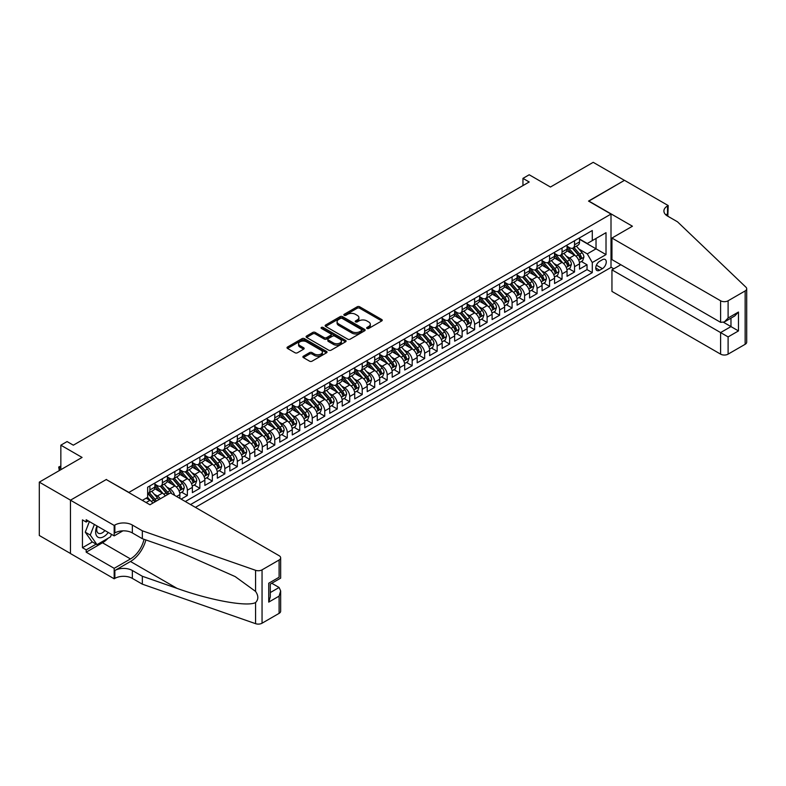 <?xml version="1.0" encoding="UTF-8"?>
<svg xmlns="http://www.w3.org/2000/svg" width="786" height="786" viewBox="0 0 786 786"><rect width="100%" height="100%" fill="white"/><g stroke="black" fill="none" stroke-linecap="round" stroke-linejoin="round"><path stroke-width="1.18" d="M367.003 328.46A1.218 0.698 0 0 0 368.713 328.46L381.741 320.934A1.729 1.002 0 0 0 382.251 320.226A1.729 1.002 0 0 0 381.741 319.519L359.674 306.776A1.729 1.002 0 0 0 357.217 306.776L344.199 314.302A1.218 0.698 0 0 0 343.846 314.793A1.218 0.698 0 0 0 344.199 315.294A1.218 0.698 0 0 0 345.909 315.294L347.599 314.321A5.551 3.203 0 0 1 355.449 314.321L357.286 315.382A5.551 3.203 0 0 1 358.907 317.642A5.551 3.203 0 0 1 357.286 319.912L355.596 320.885A1.218 0.698 0 0 0 355.243 321.376A1.218 0.698 0 0 0 355.596 321.877A1.218 0.698 0 0 0 357.316 321.877L358.996 320.894A5.551 3.203 0 0 1 366.846 320.894L368.683 321.965A5.551 3.203 0 0 1 370.314 324.225A5.551 3.203 0 0 1 368.683 326.495L367.003 327.467A1.218 0.698 0 0 0 366.64 327.959A1.218 0.698 0 0 0 367.003 328.46L367.003 327.467M303.406 356.186A1.729 1.002 0 0 0 302.895 356.893A1.729 1.002 0 0 0 303.406 357.601L309.596 361.177A1.729 1.002 0 0 0 312.042 361.177L326.514 352.816A1.729 1.002 0 0 0 327.025 352.108A1.729 1.002 0 0 0 326.514 351.401L304.447 338.668A1.729 1.002 0 0 0 301.991 338.668L287.529 347.019A1.729 1.002 0 0 0 287.018 347.726A1.729 1.002 0 0 0 287.529 348.434L295.005 352.747A1.729 1.002 0 0 0 297.462 352.747L303.651 349.171A1.729 1.002 0 0 0 304.153 348.463A1.729 1.002 0 0 0 303.651 347.756L299.938 345.614A4.637 2.682 0 0 1 298.582 343.728A4.637 2.682 0 0 1 301.441 341.252A4.637 2.682 0 0 1 306.501 341.831L321.022 350.222A4.637 2.682 0 0 1 322.388 352.108A4.637 2.682 0 0 1 319.519 354.584A4.637 2.682 0 0 1 314.469 354.005L312.042 352.609A1.729 1.002 0 0 0 309.596 352.609L303.406 356.186L303.406 357.601M106.434 479.647L128.914 492.409L611.007 214.067L588.527 201.088L624.438 180.358L593.214 162.329L550.436 187.029L529.204 174.767L522.955 178.373L529.204 181.979L73.334 445.181L67.085 441.575L60.846 445.181L60.846 469.694M106.434 479.431L70.524 500.161L39.3 482.132L82.078 457.432L60.846 445.181M347.717 339.159A1.729 1.002 0 0 0 350.173 339.159L364.635 330.808A1.729 1.002 0 0 0 365.146 330.1A1.729 1.002 0 0 0 364.635 329.393L342.568 316.65A1.729 1.002 0 0 0 340.122 316.65L325.65 325.001A1.729 1.002 0 0 0 325.149 325.709A1.729 1.002 0 0 0 325.65 326.416L347.717 339.159M321.906 328.715A1.218 0.698 0 0 1 323.144 328.892L323.144 327.448L345.575 340.397A1.729 1.002 0 0 1 346.086 341.104A1.729 1.002 0 0 1 345.575 341.812L331.112 350.163A1.729 1.002 0 0 1 328.656 350.163L306.589 337.43L306.589 336.015A1.729 1.002 0 0 0 306.088 336.722A1.729 1.002 0 0 0 306.589 337.43M306.589 336.015L312.779 332.439A1.729 1.002 0 0 1 315.235 332.439L324.186 337.607A1.729 1.002 0 0 0 326.632 337.607L330.739 335.229A1.729 1.002 0 0 0 331.25 334.522A1.729 1.002 0 0 0 330.739 333.814L321.425 328.44A1.218 0.698 0 0 1 321.071 327.939A1.218 0.698 0 0 1 321.818 327.29A1.218 0.698 0 0 1 323.144 327.448M70.465 553.482L39.3 535.492L39.3 482.132M181.124 499.11L187.363 495.504L181.684 492.223M179.228 479.784L182.372 481.592A7.064 4.077 60 0 1 187.363 490.248L192.364 487.359L192.364 492.625L199.85 488.293L194.171 485.021M191.725 472.573L194.859 474.38A7.064 4.077 60 0 1 199.85 483.036L204.851 480.148L204.851 485.414L212.348 481.091L206.659 477.809M204.213 465.361L207.347 467.169A7.064 4.077 60 0 1 212.348 475.825L217.339 472.936L217.339 478.202L224.835 473.879L219.147 470.598M216.7 458.15L219.834 459.957A7.064 4.077 60 0 1 224.835 468.613L229.826 465.725L229.826 470.991L237.323 466.668L231.644 463.386M229.188 450.938L232.322 452.746A7.064 4.077 60 0 1 237.323 461.402L242.314 458.513L242.314 463.779L249.81 459.456L244.132 456.175M241.675 443.726L244.819 445.534A7.064 4.077 60 0 1 249.81 454.19L254.811 451.302L254.811 456.568L262.298 452.245L256.619 448.963M254.173 436.515L257.307 438.323A7.064 4.077 60 0 1 262.298 446.979L267.299 444.1L267.299 449.356L274.795 445.033L269.107 441.752M266.66 429.303L269.795 431.111A7.064 4.077 60 0 1 274.795 439.767L279.787 436.888L279.787 442.145L287.283 437.822L281.594 434.54M279.148 422.092L282.282 423.909A7.064 4.077 60 0 1 287.283 432.555L292.274 429.677L292.274 434.933L299.771 430.61L294.092 427.329M291.635 414.88L294.77 416.698A7.064 4.077 60 0 1 299.771 425.344L304.762 422.465L304.762 427.731L312.258 423.399L306.579 420.117M304.123 407.669L307.267 409.486A7.064 4.077 60 0 1 312.258 418.132L317.259 415.254L317.259 420.52L324.746 416.187L319.067 412.905M316.62 400.467L319.755 402.275A7.064 4.077 60 0 1 324.746 410.931L329.747 408.042L329.747 413.308L337.243 408.975L331.554 405.694M329.108 393.255L332.242 395.063A7.064 4.077 60 0 1 337.243 403.719L342.234 400.831L342.234 406.097L349.731 401.764L344.042 398.482M341.596 386.044L344.73 387.852A7.064 4.077 60 0 1 349.731 396.508L354.722 393.619L354.722 398.885L362.218 394.562L356.539 391.281M354.083 378.832L357.217 380.64A7.064 4.077 60 0 1 362.218 389.296L367.209 386.407L367.209 391.674L374.706 387.351L369.027 384.069M366.581 371.621L369.715 373.429A7.064 4.077 60 0 1 374.706 382.084L379.707 379.196L379.707 384.462L387.193 380.139L381.515 376.858M379.068 364.409L382.202 366.217A7.064 4.077 60 0 1 387.193 374.873L392.194 371.984L392.194 377.251L399.691 372.928L394.002 369.646M391.556 357.198L394.69 359.005A7.064 4.077 60 0 1 399.691 367.661L404.682 364.773L404.682 370.039L412.178 365.716L406.49 362.434M404.043 349.986L407.177 351.794A7.064 4.077 60 0 1 412.178 360.45L417.17 357.561L417.17 362.827L424.666 358.504L418.987 355.223M416.531 342.775L419.665 344.582A7.064 4.077 60 0 1 424.666 353.238L429.657 350.36L429.657 355.616L437.154 351.293L431.475 348.011M429.028 335.563L432.162 337.371A7.064 4.077 60 0 1 437.154 346.027L442.154 343.148L442.154 348.404L449.641 344.081L443.962 340.8M441.516 328.351L444.65 330.169A7.064 4.077 60 0 1 449.641 338.815L454.642 335.936L454.642 341.193L462.139 336.87L456.45 333.588M454.003 321.14L457.138 322.958A7.064 4.077 60 0 1 462.139 331.604L467.13 328.725L467.13 333.991L474.626 329.658L468.937 326.377M466.491 313.928L469.625 315.746A7.064 4.077 60 0 1 474.626 324.392L479.617 321.513L479.617 326.78L487.114 322.447L481.435 319.165M478.979 306.727L482.113 308.534A7.064 4.077 60 0 1 487.114 317.19L492.105 314.302L492.105 319.568L499.601 315.235L493.922 311.954M491.476 299.515L494.61 301.323A7.064 4.077 60 0 1 499.601 309.979L504.602 307.09L504.602 312.356L512.089 308.024L506.41 304.752M503.964 292.304L507.098 294.111A7.064 4.077 60 0 1 512.089 302.767L517.09 299.879L517.09 305.145L524.586 300.822L518.898 297.54M516.451 285.092L519.585 286.9A7.064 4.077 60 0 1 524.586 295.556L529.577 292.667L529.577 297.933L537.074 293.61L531.385 290.329M528.939 277.88L532.073 279.688A7.064 4.077 60 0 1 537.074 288.344L542.065 285.456L542.065 290.722L549.561 286.399L543.883 283.117M541.426 270.669L544.57 272.477A7.064 4.077 60 0 1 549.561 281.133L554.552 278.244L554.552 283.51L562.049 279.187L556.37 275.906M553.924 263.457L557.058 265.265A7.064 4.077 60 0 1 562.049 273.921L567.05 271.032L567.05 276.299L574.537 271.976L574.537 266.709A7.064 4.077 -120 0 0 569.545 258.054L566.411 256.246M568.858 268.694L574.537 271.976M152.818 503.119A7.064 4.077 -120 0 0 149.9 500.338L146.147 498.177M165.306 495.907A7.064 4.077 -120 0 0 162.388 493.127L154.665 488.666M160.315 498.796A7.064 4.077 60 0 0 157.387 496.015L154.252 494.207M179.866 498.393L179.866 494.571A7.064 4.077 -120 0 0 174.875 485.915L167.153 481.454M174.58 495.337A7.064 4.077 60 0 0 169.874 488.804L166.74 486.996M192.364 487.359A7.064 4.077 -120 0 0 187.363 478.703L179.64 474.243M204.851 480.148A7.064 4.077 -120 0 0 199.85 471.492L192.128 467.041M217.339 472.936A7.064 4.077 -120 0 0 212.348 464.29L204.615 459.83M229.826 465.725A7.064 4.077 -120 0 0 224.835 457.079L217.113 452.618M242.314 458.513A7.064 4.077 -120 0 0 237.323 449.867L229.6 445.407M254.811 451.302A7.064 4.077 -120 0 0 249.81 442.656L242.088 438.195M267.299 444.1A7.064 4.077 -120 0 0 262.298 435.444L254.576 430.983M279.787 436.888A7.064 4.077 -120 0 0 274.795 428.232L267.063 423.772M292.274 429.677A7.064 4.077 -120 0 0 287.283 421.021L279.561 416.56M304.762 422.465A7.064 4.077 -120 0 0 299.771 413.809L292.048 409.349M317.259 415.254A7.064 4.077 -120 0 0 312.258 406.598L304.536 402.137M329.747 408.042A7.064 4.077 -120 0 0 324.746 399.386L317.023 394.926M342.234 400.831A7.064 4.077 -120 0 0 337.243 392.175L329.511 387.714M354.722 393.619A7.064 4.077 -120 0 0 349.731 384.963L342.008 380.503M367.209 386.407A7.064 4.077 -120 0 0 362.218 377.752L354.496 373.301M379.707 379.196A7.064 4.077 -120 0 0 374.706 370.55L366.983 366.089M392.194 371.984A7.064 4.077 -120 0 0 387.193 363.338L379.471 358.878M404.682 364.773A7.064 4.077 -120 0 0 399.691 356.127L391.959 351.666M417.17 357.561A7.064 4.077 -120 0 0 412.178 348.915L404.456 344.455M429.657 350.36A7.064 4.077 -120 0 0 424.666 341.704L416.944 337.243M442.154 343.148A7.064 4.077 -120 0 0 437.154 334.492L429.431 330.032M454.642 335.936A7.064 4.077 -120 0 0 449.641 327.281L441.919 322.82M467.13 328.725A7.064 4.077 -120 0 0 462.139 320.069L454.406 315.608M479.617 321.513A7.064 4.077 -120 0 0 474.626 312.857L466.904 308.397M492.105 314.302A7.064 4.077 -120 0 0 487.114 305.646L479.391 301.185M504.602 307.09A7.064 4.077 -120 0 0 499.601 298.434L491.879 293.974M517.09 299.879A7.064 4.077 -120 0 0 512.089 291.223L504.366 286.772M529.577 292.667A7.064 4.077 -120 0 0 524.586 284.011L516.854 279.561M542.065 285.456A7.064 4.077 -120 0 0 537.074 276.81L529.351 272.349M554.552 278.244A7.064 4.077 -120 0 0 549.561 269.598L541.839 265.137M567.05 271.032A7.064 4.077 -120 0 0 562.049 262.386L554.327 257.926M602.39 259.714L599.649 261.306A5.473 3.164 120 0 0 596.063 266.13A5.473 3.164 120 0 0 596.908 270.512A5.473 3.164 120 0 0 599.649 270.246L602.39 268.655A5.473 3.164 120 0 0 605.967 263.831A5.473 3.164 120 0 0 605.132 259.449A5.473 3.164 120 0 0 602.39 259.714M195.419 507.373L611.007 267.427L611.007 214.067M190.546 504.553L592.28 272.624L592.28 262.524L587.28 253.878L578.899 249.034M142.335 500.377L147.65 497.312L147.65 487.212L592.28 230.514L592.28 240.604L606.016 232.676L606.016 254.595L592.28 262.524M154.891 484.186L157.387 485.63A7.064 4.077 60 0 0 160.924 485.984L165.915 483.095A7.064 4.077 -120 0 0 167.379 479.863L167.379 475.825M167.379 476.974L169.874 478.419A7.064 4.077 60 0 0 173.411 478.772L178.402 475.884A7.064 4.077 -120 0 0 179.866 472.651L179.866 468.613M179.866 469.763L182.372 471.207A7.064 4.077 60 0 0 185.899 471.561L190.9 468.672A7.064 4.077 -120 0 0 192.364 465.44L192.364 461.402M192.364 462.551L194.859 463.995A7.064 4.077 60 0 0 198.386 464.349L203.387 461.461A7.064 4.077 -120 0 0 204.851 458.228L204.851 454.19M204.851 455.34L207.347 456.784A7.064 4.077 60 0 0 210.884 457.138L215.875 454.249A7.064 4.077 -120 0 0 217.339 451.017L217.339 446.979M217.339 448.138L219.834 449.572A7.064 4.077 60 0 0 223.371 449.926L228.362 447.038A7.064 4.077 -120 0 0 229.826 443.805L229.826 439.767M229.826 440.926L232.322 442.361A7.064 4.077 60 0 0 235.859 442.715L240.85 439.826A7.064 4.077 -120 0 0 242.314 436.594L242.314 432.555M242.314 433.715L244.819 435.149A7.064 4.077 60 0 0 248.347 435.503L253.347 432.624A7.064 4.077 -120 0 0 254.811 429.382L254.811 425.344M254.811 426.503L257.307 427.948A7.064 4.077 60 0 0 260.834 428.291L265.835 425.413A7.064 4.077 -120 0 0 267.299 422.17L267.299 418.132M267.299 419.292L269.795 420.736A7.064 4.077 60 0 0 273.332 421.08L278.323 418.201A7.064 4.077 -120 0 0 279.787 414.959L279.787 410.921M279.787 412.08L282.282 413.524A7.064 4.077 60 0 0 285.819 413.868L290.81 410.99A7.064 4.077 -120 0 0 292.274 407.757L292.274 403.719M292.274 404.869L294.77 406.313A7.064 4.077 60 0 0 298.307 406.657L303.298 403.778A7.064 4.077 -120 0 0 304.762 400.546L304.762 396.508M304.762 397.657L307.267 399.101A7.064 4.077 60 0 0 310.794 399.445L315.795 396.566A7.064 4.077 -120 0 0 317.259 393.334L317.259 389.296M317.259 390.445L319.755 391.89A7.064 4.077 60 0 0 323.282 392.243L328.283 389.355A7.064 4.077 -120 0 0 329.747 386.123L329.747 382.084M329.747 383.234L332.242 384.678A7.064 4.077 60 0 0 335.779 385.032L340.77 382.143A7.064 4.077 -120 0 0 342.234 378.911L342.234 374.873M342.234 376.022L344.73 377.467A7.064 4.077 60 0 0 348.267 377.82L353.258 374.932A7.064 4.077 -120 0 0 354.722 371.699L354.722 367.661M354.722 368.811L357.217 370.255A7.064 4.077 60 0 0 360.754 370.609L365.745 367.72A7.064 4.077 -120 0 0 367.209 364.488L367.209 360.45M367.209 361.599L369.715 363.044A7.064 4.077 60 0 0 373.242 363.397L378.243 360.509A7.064 4.077 -120 0 0 379.707 357.276L379.707 353.238M379.707 354.398L382.202 355.832A7.064 4.077 60 0 0 385.73 356.186L390.73 353.297A7.064 4.077 -120 0 0 392.194 350.065L392.194 346.027M392.194 347.186L394.69 348.62A7.064 4.077 60 0 0 398.227 348.974L403.218 346.086A7.064 4.077 -120 0 0 404.682 342.853L404.682 338.815M404.682 339.974L407.177 341.409A7.064 4.077 60 0 0 410.714 341.763L415.706 338.884A7.064 4.077 -120 0 0 417.17 335.642L417.17 331.604M417.17 332.763L419.665 334.207A7.064 4.077 60 0 0 423.202 334.551L428.203 331.672A7.064 4.077 -120 0 0 429.657 328.43L429.657 324.392M429.657 325.551L432.162 326.996A7.064 4.077 60 0 0 435.69 327.34L440.691 324.461A7.064 4.077 -120 0 0 442.154 321.219L442.154 317.18M442.154 318.34L444.65 319.784A7.064 4.077 60 0 0 448.177 320.128L453.178 317.249A7.064 4.077 -120 0 0 454.642 314.017L454.642 309.979M454.642 311.128L457.138 312.573A7.064 4.077 60 0 0 460.675 312.916L465.666 310.038A7.064 4.077 -120 0 0 467.13 306.805L467.13 302.767M467.13 303.917L469.625 305.361A7.064 4.077 60 0 0 473.162 305.705L478.153 302.826A7.064 4.077 -120 0 0 479.617 299.594L479.617 295.556M479.617 296.705L482.113 298.149A7.064 4.077 60 0 0 485.65 298.503L490.651 295.615A7.064 4.077 -120 0 0 492.105 292.382L492.105 288.344M492.105 289.494L494.61 290.938A7.064 4.077 60 0 0 498.137 291.292L503.138 288.403A7.064 4.077 -120 0 0 504.602 285.171L504.602 281.133M504.602 282.282L507.098 283.726A7.064 4.077 60 0 0 510.625 284.08L515.626 281.192A7.064 4.077 -120 0 0 517.09 277.959L517.09 273.921M517.09 275.071L519.585 276.515A7.064 4.077 60 0 0 523.122 276.869L528.113 273.98A7.064 4.077 -120 0 0 529.577 270.748L529.577 266.709M529.577 267.859L532.073 269.303A7.064 4.077 60 0 0 535.61 269.657L540.601 266.768A7.064 4.077 -120 0 0 542.065 263.536L542.065 259.498M542.065 260.657L544.57 262.092A7.064 4.077 60 0 0 548.097 262.445L553.098 259.557A7.064 4.077 -120 0 0 554.552 256.324L554.552 252.286M554.552 253.446L557.058 254.88A7.064 4.077 60 0 0 560.585 255.234L565.586 252.345A7.064 4.077 -120 0 0 567.05 249.113L567.05 245.075M185.299 501.527L587.034 269.598L587.034 264.764L579.537 269.087L579.537 263.821A7.064 4.077 -120 0 0 574.537 255.175L566.814 250.714M567.05 246.234L569.545 247.669A7.064 4.077 -120 0 0 573.073 248.022A7.064 4.077 -120 0 0 574.537 244.79L574.537 240.752M573.073 248.022L578.074 245.144A7.064 4.077 -120 0 0 579.537 241.901L579.537 237.863M149.9 485.915L149.9 489.953A7.064 4.077 60 0 1 148.436 493.186A7.064 4.077 60 0 1 147.65 493.48M148.436 493.186L153.427 490.307A7.064 4.077 -120 0 0 154.891 487.074L154.891 483.036M162.388 478.703L162.388 482.742A7.064 4.077 60 0 1 160.924 485.984M174.875 471.492L174.875 475.53A7.064 4.077 60 0 1 173.411 478.772M187.363 464.28L187.363 468.318A7.064 4.077 60 0 1 185.899 471.561M199.85 457.079L199.85 461.117A7.064 4.077 60 0 1 198.386 464.349M212.348 449.867L212.348 453.905A7.064 4.077 60 0 1 210.884 457.138M224.835 442.656L224.835 446.694A7.064 4.077 60 0 1 223.371 449.926M237.323 435.444L237.323 439.482A7.064 4.077 60 0 1 235.859 442.715M249.81 428.232L249.81 432.271A7.064 4.077 60 0 1 248.347 435.503M262.298 421.021L262.298 425.059A7.064 4.077 60 0 1 260.834 428.291M274.795 413.809L274.795 417.847A7.064 4.077 60 0 1 273.332 421.08M287.283 406.598L287.283 410.636A7.064 4.077 60 0 1 285.819 413.868M299.771 399.386L299.771 403.424A7.064 4.077 60 0 1 298.307 406.657M312.258 392.175L312.258 396.213A7.064 4.077 60 0 1 310.794 399.445M324.746 384.963L324.746 389.001A7.064 4.077 60 0 1 323.282 392.243M337.243 377.752L337.243 381.79A7.064 4.077 60 0 1 335.779 385.032M349.731 370.54L349.731 374.588A7.064 4.077 60 0 1 348.267 377.82M362.218 363.338L362.218 367.376A7.064 4.077 60 0 1 360.754 370.609M374.706 356.127L374.706 360.165A7.064 4.077 60 0 1 373.242 363.397M387.193 348.915L387.193 352.953A7.064 4.077 60 0 1 385.73 356.186M399.691 341.704L399.691 345.742A7.064 4.077 60 0 1 398.227 348.974M412.178 334.492L412.178 338.53A7.064 4.077 60 0 1 410.714 341.763M424.666 327.281L424.666 331.319A7.064 4.077 60 0 1 423.202 334.551M437.154 320.069L437.154 324.107A7.064 4.077 60 0 1 435.69 327.34M449.641 312.857L449.641 316.896A7.064 4.077 60 0 1 448.177 320.128M462.139 305.646L462.139 309.684A7.064 4.077 60 0 1 460.675 312.916M474.626 298.434L474.626 302.472A7.064 4.077 60 0 1 473.162 305.705M487.114 291.223L487.114 295.261A7.064 4.077 60 0 1 485.65 298.503M499.601 284.011L499.601 288.049A7.064 4.077 60 0 1 498.137 291.292M512.089 276.81L512.089 280.848A7.064 4.077 60 0 1 510.625 284.08M524.586 269.598L524.586 273.636A7.064 4.077 60 0 1 523.122 276.869M537.074 262.386L537.074 266.425A7.064 4.077 60 0 1 535.61 269.657M549.561 255.175L549.561 259.213A7.064 4.077 60 0 1 548.097 262.445M562.049 247.963L562.049 252.001A7.064 4.077 60 0 1 560.585 255.234M562.049 273.921L562.049 279.187M549.561 281.133L549.561 286.399M537.074 288.344L537.074 293.61M524.586 295.556L524.586 300.822M512.089 302.767L512.089 308.024M499.601 309.979L499.601 315.235M487.114 317.19L487.114 322.447M474.626 324.392L474.626 329.658M462.139 331.604L462.139 336.87M449.641 338.815L449.641 344.081M437.154 346.027L437.154 351.293M424.666 353.238L424.666 358.504M412.178 360.45L412.178 365.716M399.691 367.661L399.691 372.928M387.193 374.873L387.193 380.139M374.706 382.084L374.706 387.351M362.218 389.296L362.218 394.562M349.731 396.508L349.731 401.764M337.243 403.719L337.243 408.975M324.746 410.931L324.746 416.187M312.258 418.132L312.258 423.399M299.771 425.344L299.771 430.61M287.283 432.555L287.283 437.822M274.795 439.767L274.795 445.033M262.298 446.979L262.298 452.245M249.81 454.19L249.81 459.456M237.323 461.402L237.323 466.668M224.835 468.613L224.835 473.879M212.348 475.825L212.348 481.091M199.85 483.036L199.85 488.293M187.363 490.248L187.363 495.504M587.28 253.878L596.024 248.828L596.024 238.443L606.016 232.676M579.537 239.308L606.016 254.595M579.537 239.023L587.28 243.493L592.28 240.604M522.955 178.373L522.955 185.584M581.345 261.483L587.034 264.764M587.034 269.598L592.28 272.624M367.484 328.627L368.683 327.929A5.551 3.203 0 0 0 370.314 325.669L370.314 324.225M358.907 317.642L358.907 319.087A5.551 3.203 0 0 1 357.286 321.346L356.087 322.044M381.721 320.943L359.674 308.22A1.729 1.002 0 0 0 357.217 308.22L344.681 315.461M364.616 330.818L342.568 318.094A1.729 1.002 0 0 0 340.122 318.094L325.679 326.436M361.57 330.592A1.218 0.698 0 0 0 361.933 330.1A1.218 0.698 0 0 0 361.57 329.609L342.205 318.418A1.218 0.698 0 0 0 340.485 318.418L338.707 319.45A5.551 3.203 0 0 0 337.086 321.71A5.551 3.203 0 0 0 338.707 323.979L351.951 331.623A5.551 3.203 0 0 0 359.801 331.623L361.57 330.592L361.57 332.036A1.218 0.698 0 0 0 361.933 331.545L361.933 330.1M337.086 321.71L337.086 323.154A5.551 3.203 0 0 0 338.707 325.424L338.707 323.979M361.57 332.036L359.801 333.067A5.551 3.203 0 0 1 351.951 333.067L338.707 325.424M306.619 337.44L312.779 333.883L312.779 332.439M331.25 334.522L331.25 335.966A1.729 1.002 0 0 1 330.739 336.673L326.632 339.041A1.729 1.002 0 0 1 324.186 339.041L315.235 333.883A1.729 1.002 0 0 0 312.779 333.883M323.144 328.892L345.555 341.831M333.47 342.961A4.637 2.682 0 0 0 338.52 343.541A4.637 2.682 0 0 0 341.389 341.075A4.637 2.682 0 0 0 340.024 339.179L334.915 336.221A1.729 1.002 0 0 0 332.458 336.221L328.351 338.589A1.729 1.002 0 0 0 327.841 339.306A1.729 1.002 0 0 0 328.351 340.014L333.47 342.961L333.47 344.406A4.637 2.682 0 0 0 338.52 344.985A4.637 2.682 0 0 0 341.389 342.509L341.389 341.075M327.841 339.306L327.841 340.741A1.729 1.002 0 0 0 328.351 341.448L328.351 340.014M333.47 344.406L328.351 341.448M322.388 352.108L322.388 353.553A4.637 2.682 0 0 1 319.519 356.029A4.637 2.682 0 0 1 314.469 355.449L312.042 354.054A1.729 1.002 0 0 0 309.596 354.054L303.425 357.61M298.582 343.728L298.582 345.172A4.637 2.682 0 0 0 299.938 347.058L299.938 345.614M303.651 347.756L303.651 349.171L299.938 347.058M326.485 352.835L304.447 340.102A1.729 1.002 0 0 0 301.991 340.102L287.548 348.444L287.529 347.019M579.429 262.593L582.662 260.726L583.91 257.12A4.677 2.702 -120 0 0 582.082 252.728L576.374 246.116M575.234 255.627L568.465 247.796A13.509 7.801 -120 0 0 567.05 246.313M571.52 253.426L567.738 249.044A11.22 6.475 -120 0 0 567.05 248.297M572.444 248.278L578.211 254.959A4.677 2.702 60 0 1 579.881 258.181C580.589 259.125 581.08 258.84 581.385 257.317A4.677 2.702 -120 0 0 579.714 254.094L574.006 247.492M572.778 248.17L578.977 255.352A2.387 1.375 60 0 1 579.587 256.285L581.385 257.317M579.881 258.181L580.225 258.741M96.992 525.972A11.485 6.632 120 0 0 99.684 537.732A11.485 6.632 120 0 0 108.252 532.466M97.376 526.188A7.86 4.539 120 0 0 98.338 533.222A7.86 4.539 120 0 0 99.488 533.576A7.86 4.539 120 0 0 104.911 530.54M111.474 534.333L110.492 536.867L97.002 544.649L92.011 541.76L85.261 532.171L89.378 521.57M97.002 544.649L90.262 535.06L94.379 524.458M85.261 532.171L90.262 535.06M620.812 264.725L611.95 269.844L611.95 291.41L720.605 354.142L720.605 332.576L730.97 326.593L730.97 318.143M611.95 269.844L728.101 336.909L728.101 354.142L745.148 344.297L745.148 290.938A5.296 3.056 0 0 0 746.7 288.776A5.296 3.056 0 0 0 745.934 287.195L677.512 221.819L667.52 216.052A12.36 7.143 180 0 1 663.905 211.002A12.36 7.143 180 0 1 667.52 205.961L668.208 205.559L624.497 180.328L588.714 201.196M588.714 200.98L632.425 226.221L611.95 238.05L720.605 300.783A5.296 3.056 0 0 0 728.101 300.783L745.148 290.938M668.208 205.559L667.835 216.238M611.007 267.211L613.758 268.802M611.95 238.05L611.95 259.606L720.605 322.339L720.605 300.783M746.7 288.776L746.7 342.136A5.296 3.056 180 0 1 745.148 344.297M728.101 354.142A5.296 3.056 180 0 1 720.605 354.142M665.968 214.951A12.36 7.143 180 0 1 667.52 213.851L667.52 205.961M723.601 322.339L738.467 330.926L728.101 336.909M728.101 300.783L728.101 318.016L724.348 321.965L720.605 322.339M728.101 318.016L738.467 312.032L734.723 315.982L724.348 321.965M170.444 492.95L279.099 555.682A5.296 3.056 -0 0 1 280.651 557.844A5.296 3.056 -0 0 1 279.099 560.005L262.052 569.85L262.052 623.21A5.296 3.056 180 0 1 255.568 623.671L142.335 584.165L132.343 578.398A12.36 7.143 -0 0 0 114.864 578.398L114.176 578.791L70.465 553.56L70.465 500.191L106.248 479.539L149.959 504.769L170.444 492.95M142.335 584.165L142.335 576.266L177.056 588.38C210.245 600.347 247.315 607.038 255.568 602.567C258.574 599.482 258.574 595.768 255.568 591.406L235.191 576.6L177.056 550.809L142.335 538.705L132.343 532.928A12.36 7.143 -0 0 0 114.864 532.928L114.864 525.038L114.176 525.431L70.465 500.191M142.335 538.705L142.335 530.805L132.343 525.038A12.36 7.143 -0 0 0 114.864 525.038M177.056 588.38L130.476 561.489L114.864 570.498A12.36 7.143 -0 0 1 132.343 570.498L142.335 576.266M279.099 613.365L279.099 596.132L280.651 590.915L280.651 611.203A5.296 3.056 180 0 1 279.099 613.365L262.052 623.21M255.568 591.406L255.568 570.302L142.335 530.805M108.006 538.302A19.866 11.476 -60 0 1 102.494 542.772L86.195 552.185L86.195 549.876L96.128 544.148M88.199 520.892L86.195 522.042L82.451 519.88L82.451 547.714L86.195 549.876M86.195 522.042L86.195 519.733L114.176 535.885L114.176 525.431M114.176 578.791L114.176 568.337L130.476 558.925A19.866 11.476 120 0 0 144.005 539.284M86.195 552.185L114.176 568.337M271.779 583.261L279.099 587.486L280.651 590.915M130.476 561.489A23.01 13.283 120 0 0 145.862 539.933M122.901 530.855L114.176 535.885M255.568 570.302A5.296 3.056 -0 0 0 262.052 569.85M82.451 547.714L92.384 541.976M279.099 596.132L268.733 602.115L270.286 596.898L270.286 584.126L280.651 578.142L280.651 557.844M268.733 602.115L268.733 583.232C270.757 584.391 270.757 584.391 268.733 583.232L279.099 577.238C281.123 578.408 281.123 578.408 279.099 577.238L279.099 560.005M566.942 269.795L570.164 267.938L571.422 264.332A4.677 2.702 -120 0 0 569.595 259.94L563.886 253.328M562.747 262.838L555.977 255.008A13.509 7.801 -120 0 0 554.552 253.514M559.033 260.638L555.25 256.256A11.22 6.475 -120 0 0 554.552 255.509M559.946 255.489L565.723 262.17A4.677 2.702 60 0 1 567.394 265.393C568.091 266.336 568.592 266.051 568.887 264.528A4.677 2.702 -120 0 0 567.217 261.306L561.518 254.703M560.29 255.381L566.49 262.563A2.387 1.375 60 0 1 567.089 263.497L568.887 264.528M567.394 265.393L567.728 265.953M554.454 277.006L557.677 275.149L558.925 271.543A4.677 2.702 -120 0 0 557.107 267.142L551.399 260.539M550.259 270.05L543.49 262.219A13.509 7.801 -120 0 0 542.065 260.726M546.545 267.849L542.762 263.467A11.22 6.475 -120 0 0 542.065 262.721M547.459 262.701L553.236 269.382A4.677 2.702 60 0 1 554.906 272.604C555.604 273.548 556.105 273.263 556.4 271.74A4.677 2.702 -120 0 0 554.729 268.517L549.021 261.905M547.803 262.593L554.002 269.775A2.387 1.375 60 0 1 554.602 270.698L556.4 271.74M554.906 272.604L555.24 273.164M541.967 284.218L545.189 282.361L546.437 278.755A4.677 2.702 -120 0 0 544.619 274.353L538.911 267.751M537.762 277.262L531.002 269.431A13.509 7.801 -120 0 0 529.577 267.938M534.058 275.061L530.265 270.679A11.22 6.475 -120 0 0 529.577 269.922M534.971 269.912L540.748 276.593A4.677 2.702 60 0 1 542.409 279.816C543.116 280.759 543.617 280.474 543.912 278.951A4.677 2.702 -120 0 0 542.242 275.729L536.533 269.117M535.315 269.804L541.515 276.977A2.387 1.375 60 0 1 542.114 277.91L543.912 278.951M542.409 279.816L542.753 280.376M529.469 291.429L532.702 289.572L533.949 285.966A4.677 2.702 -120 0 0 532.122 281.565L526.423 274.962M525.274 284.473L518.505 276.633A13.509 7.801 -120 0 0 517.09 275.149M521.56 282.272L517.778 277.89A11.22 6.475 -120 0 0 517.09 277.134M522.484 277.124L528.251 283.805A4.677 2.702 60 0 1 529.921 287.028C530.629 287.971 531.13 287.676 531.424 286.163A4.677 2.702 -120 0 0 529.754 282.94L524.046 276.328M522.818 277.016L529.027 284.188A2.387 1.375 60 0 1 529.626 285.122L531.424 286.163M529.921 287.028L530.265 287.578M516.982 298.641L520.214 296.784L521.462 293.178A4.677 2.702 -120 0 0 519.634 288.776L513.926 282.174M512.786 291.685L506.017 283.844A13.509 7.801 -120 0 0 504.602 282.361M509.073 289.484L505.29 285.102A11.22 6.475 -120 0 0 504.602 284.345M509.996 284.335L515.763 291.017A4.677 2.702 60 0 1 517.434 294.239C518.141 295.182 518.632 294.888 518.937 293.375A4.677 2.702 -120 0 0 517.267 290.152L511.558 283.54M510.33 284.218L516.53 291.4A2.387 1.375 60 0 1 517.139 292.333L518.937 293.375M517.434 294.239L517.778 294.789M504.494 305.852L507.717 303.986L508.974 300.38A4.677 2.702 -120 0 0 507.147 295.988L501.439 289.386M500.299 298.896L493.529 291.056A13.509 7.801 -120 0 0 492.105 289.572M496.585 296.695L492.802 292.313A11.22 6.475 -120 0 0 492.105 291.557M497.499 291.537L503.276 298.228A4.677 2.702 60 0 1 504.946 301.451C505.644 302.394 506.145 302.099 506.439 300.586A4.677 2.702 -120 0 0 504.769 297.363L499.071 290.751M497.843 291.429L504.042 298.611A2.387 1.375 60 0 1 504.641 299.545L506.439 300.586M504.946 301.451L505.28 302.001M492.007 313.064L495.229 311.197L496.477 307.591A4.677 2.702 -120 0 0 494.659 303.2L488.951 296.597M487.811 306.108L481.042 298.267A13.509 7.801 -120 0 0 479.617 296.784M484.097 303.907L480.315 299.525A11.22 6.475 -120 0 0 479.617 298.768M485.011 298.749L490.788 305.44A4.677 2.702 60 0 1 492.458 308.662C493.156 309.605 493.657 309.311 493.952 307.798A4.677 2.702 -120 0 0 492.282 304.565L486.573 297.963M485.355 298.641L491.555 305.823A2.387 1.375 60 0 1 492.154 306.756L493.952 307.798M492.458 308.662L492.793 309.212M479.519 320.275L482.742 318.409L483.989 314.803A4.677 2.702 -120 0 0 482.172 310.411L476.463 303.809M475.314 313.319L468.554 305.479A13.509 7.801 -120 0 0 467.13 303.995M471.61 311.118L467.817 306.736A11.22 6.475 -120 0 0 467.13 305.98M472.524 305.96L478.301 312.641A4.677 2.702 60 0 1 479.961 315.874C480.668 316.807 481.17 316.522 481.464 315.009A4.677 2.702 -120 0 0 479.794 311.777L474.086 305.174M472.867 305.852L479.067 313.034A2.387 1.375 60 0 1 479.666 313.968L481.464 315.009M479.961 315.874L480.305 316.424M467.022 327.487L470.254 325.62L471.502 322.014A4.677 2.702 -120 0 0 469.674 317.623L463.976 311.01M462.826 320.531L456.057 312.69A13.509 7.801 -120 0 0 454.642 311.207M459.112 318.33L455.33 313.948A11.22 6.475 -120 0 0 454.642 313.192M460.036 313.172L465.803 319.853A4.677 2.702 60 0 1 467.474 323.085C468.181 324.019 468.682 323.734 468.977 322.221A4.677 2.702 -120 0 0 467.306 318.988L461.598 312.386M460.37 313.064L466.579 320.246A2.387 1.375 60 0 1 467.179 321.179L468.977 322.221M467.474 323.085L467.817 323.635M454.534 334.698L457.766 332.832L459.014 329.226A4.677 2.702 -120 0 0 457.187 324.834L451.478 318.222M450.339 327.733L443.569 319.902A13.509 7.801 -120 0 0 442.154 318.418M446.625 325.542L442.842 321.16A11.22 6.475 -120 0 0 442.154 320.403M447.548 320.383L453.316 327.064A4.677 2.702 60 0 1 454.986 330.297C455.693 331.23 456.185 330.945 456.489 329.422A4.677 2.702 -120 0 0 454.819 326.2L449.111 319.597M447.882 320.275L454.082 327.457A2.387 1.375 60 0 1 454.691 328.391L456.489 329.422M454.986 330.297L455.33 330.847M442.046 341.91L445.269 340.043L446.527 336.437A4.677 2.702 -120 0 0 444.699 332.046L438.991 325.433M437.851 334.944L431.082 327.114A13.509 7.801 -120 0 0 429.657 325.63M434.137 332.753L430.355 328.371A11.22 6.475 -120 0 0 429.657 327.615M435.051 327.595L440.828 334.276A4.677 2.702 60 0 1 442.498 337.499C443.196 338.442 443.697 338.157 443.992 336.634A4.677 2.702 -120 0 0 442.322 333.411L436.623 326.809M435.395 327.487L441.594 334.669A2.387 1.375 60 0 1 442.194 335.602L443.992 336.634M442.498 337.499L442.832 338.059M429.559 349.122L432.781 347.255L434.029 343.649A4.677 2.702 -120 0 0 432.212 339.257L426.503 332.645M425.364 342.156L418.594 334.325A13.509 7.801 -120 0 0 417.17 332.842M421.65 339.965L417.867 335.573A11.22 6.475 -120 0 0 417.17 334.826M422.563 334.807L428.341 341.488A4.677 2.702 60 0 1 430.011 344.71C430.708 345.653 431.209 345.368 431.504 343.846A4.677 2.702 -120 0 0 429.834 340.623L424.126 334.021M422.907 334.698L429.107 341.881A2.387 1.375 60 0 1 429.706 342.814L431.504 343.846M430.011 344.71L430.345 345.27M417.071 356.333L420.294 354.466L421.542 350.861A4.677 2.702 -120 0 0 419.724 346.469L414.016 339.857M412.866 349.367L406.107 341.537A13.509 7.801 -120 0 0 404.682 340.053M409.162 347.166L405.37 342.784A11.22 6.475 -120 0 0 404.682 342.038M410.076 342.018L415.853 348.699A4.677 2.702 60 0 1 417.513 351.922C418.221 352.865 418.722 352.58 419.017 351.057A4.677 2.702 -120 0 0 417.346 347.834L411.638 341.232M410.42 341.91L416.619 349.092A2.387 1.375 60 0 1 417.219 350.025L419.017 351.057M417.513 351.922L417.857 352.482M404.574 363.535L407.806 361.678L409.054 358.072A4.677 2.702 -120 0 0 407.227 353.68L401.528 347.068M400.379 356.579L393.609 348.748A13.509 7.801 -120 0 0 392.194 347.255M396.665 354.378L392.882 349.996A11.22 6.475 -120 0 0 392.194 349.249M397.588 349.23L403.356 355.911A4.677 2.702 60 0 1 405.026 359.133C405.733 360.076 406.234 359.791 406.529 358.269A4.677 2.702 -120 0 0 404.859 355.046L399.15 348.434M397.922 349.122L404.132 356.304A2.387 1.375 60 0 1 404.731 357.237L406.529 358.269M405.026 359.133L405.37 359.693M392.086 370.746L395.319 368.889L396.566 365.284A4.677 2.702 -120 0 0 394.739 360.882L389.031 354.28M387.891 363.79L381.122 355.96A13.509 7.801 -120 0 0 379.707 354.466M384.177 361.589L380.395 357.208A11.22 6.475 -120 0 0 379.707 356.461M385.101 356.441L390.868 363.122A4.677 2.702 60 0 1 392.538 366.345C393.246 367.288 393.737 367.003 394.041 365.48A4.677 2.702 -120 0 0 392.371 362.258L386.663 355.645M385.435 356.333L391.634 363.515A2.387 1.375 60 0 1 392.243 364.439L394.041 365.48M392.538 366.345L392.882 366.905M379.599 377.958L382.821 376.101L384.069 372.495A4.677 2.702 -120 0 0 382.251 368.094L376.543 361.491M375.403 371.002L368.634 363.171A13.509 7.801 -120 0 0 367.209 361.678M371.69 368.801L367.907 364.419A11.22 6.475 -120 0 0 367.209 363.663M372.603 363.653L378.38 370.334A4.677 2.702 60 0 1 380.051 373.556C380.748 374.5 381.249 374.205 381.544 372.692A4.677 2.702 -120 0 0 379.874 369.469L374.175 362.857M372.947 363.545L379.147 370.717A2.387 1.375 60 0 1 379.746 371.65L381.544 372.692M380.051 373.556L380.385 374.116M367.111 385.169L370.334 383.313L371.582 379.707A4.677 2.702 -120 0 0 369.764 375.305L364.056 368.703M362.916 378.213L356.146 370.373A13.509 7.801 -120 0 0 354.722 368.889M359.202 376.013L355.419 371.631A11.22 6.475 -120 0 0 354.722 370.874M360.116 370.864L365.893 377.545A4.677 2.702 60 0 1 367.563 380.768C368.261 381.711 368.762 381.416 369.056 379.903A4.677 2.702 -120 0 0 367.386 376.681L361.678 370.068M360.46 370.756L366.659 377.928A2.387 1.375 60 0 1 367.259 378.862L369.056 379.903M367.563 380.768L367.897 381.318M354.624 392.381L357.846 390.524L359.094 386.918A4.677 2.702 -120 0 0 357.276 382.517L351.568 375.914M350.418 385.425L343.659 377.585A13.509 7.801 -120 0 0 342.234 376.101M346.714 383.224L342.922 378.842A11.22 6.475 -120 0 0 342.234 378.086M347.628 378.076L353.405 384.757A4.677 2.702 60 0 1 355.066 387.979C355.773 388.923 356.274 388.628 356.569 387.115A4.677 2.702 -120 0 0 354.899 383.892L349.19 377.28M347.972 377.958L354.172 385.14A2.387 1.375 60 0 1 354.771 386.073L356.569 387.115M355.066 387.979L355.41 388.53M342.126 399.593L345.359 397.726L346.606 394.12A4.677 2.702 -120 0 0 344.779 389.728L339.08 383.126M337.931 392.636L331.161 384.796A13.509 7.801 -120 0 0 329.747 383.313M334.217 390.436L330.434 386.054A11.22 6.475 -120 0 0 329.747 385.297M335.141 385.278L340.908 391.968A4.677 2.702 60 0 1 342.578 395.191C343.286 396.134 343.787 395.839 344.081 394.326A4.677 2.702 -120 0 0 342.411 391.104L336.703 384.492M335.475 385.169L341.684 392.352A2.387 1.375 60 0 1 342.283 393.285L344.081 394.326M342.578 395.191L342.922 395.741M329.639 406.804L332.871 404.937L334.119 401.332A4.677 2.702 -120 0 0 332.291 396.94L326.583 390.337M325.443 399.848L318.674 392.008A13.509 7.801 -120 0 0 317.259 390.524M321.729 397.647L317.947 393.265A11.22 6.475 -120 0 0 317.259 392.509M322.653 392.489L328.42 399.18A4.677 2.702 60 0 1 330.091 402.403C330.798 403.346 331.289 403.051 331.584 401.538A4.677 2.702 -120 0 0 329.924 398.305L324.215 391.703M322.987 392.381L329.187 399.563A2.387 1.375 60 0 1 329.796 400.496L331.584 401.538M330.091 402.403L330.434 402.953M317.151 414.016L320.374 412.149L321.621 408.543A4.677 2.702 -120 0 0 319.804 404.151L314.095 397.549M312.956 407.06L306.186 399.219A13.509 7.801 -120 0 0 304.762 397.736M309.242 404.859L305.459 400.477A11.22 6.475 -120 0 0 304.762 399.72M310.156 399.701L315.933 406.382A4.677 2.702 60 0 1 317.603 409.614C318.301 410.547 318.802 410.263 319.096 408.749A4.677 2.702 -120 0 0 317.426 405.517L311.728 398.915M310.499 399.593L316.699 406.775A2.387 1.375 60 0 1 317.298 407.708L319.096 408.749M317.603 409.614L317.937 410.164M304.663 421.227L307.886 419.36L309.134 415.755A4.677 2.702 -120 0 0 307.316 411.363L301.608 404.751M300.468 414.271L293.699 406.431A13.509 7.801 -120 0 0 292.274 404.947M296.754 412.07L292.972 407.688A11.22 6.475 -120 0 0 292.274 406.932M297.668 406.912L303.445 413.593A4.677 2.702 60 0 1 305.115 416.826C305.813 417.759 306.314 417.474 306.609 415.961A4.677 2.702 -120 0 0 304.939 412.729L299.23 406.126M298.012 406.804L304.211 413.986A2.387 1.375 60 0 1 304.811 414.92L306.609 415.961M305.115 416.826L305.449 417.376M292.176 428.439L295.398 426.572L296.646 422.966A4.677 2.702 -120 0 0 294.829 418.574L289.12 411.962M287.971 421.473L281.211 413.642A13.509 7.801 -120 0 0 279.787 412.159M284.267 419.282L280.474 414.9A11.22 6.475 -120 0 0 279.787 414.143M285.18 414.124L290.948 420.805A4.677 2.702 60 0 1 292.618 424.037C293.325 424.971 293.826 424.686 294.121 423.163A4.677 2.702 -120 0 0 292.451 419.94L286.743 413.338M285.524 414.016L291.724 421.198A2.387 1.375 60 0 1 292.323 422.131L294.121 423.163M292.618 424.037L292.962 424.587M279.678 435.65L282.911 433.784L284.159 430.178A4.677 2.702 -120 0 0 282.331 425.786L276.633 419.174M275.483 428.684L268.714 420.854A13.509 7.801 -120 0 0 267.299 419.37M271.769 426.493L267.987 422.111A11.22 6.475 -120 0 0 267.299 421.355M272.693 421.335L278.46 428.016A4.677 2.702 60 0 1 280.13 431.239C280.838 432.182 281.339 431.897 281.634 430.374A4.677 2.702 -120 0 0 279.963 427.152L274.255 420.549M273.027 421.227L279.236 428.409A2.387 1.375 60 0 1 279.836 429.343L281.634 430.374M280.13 431.239L280.474 431.799M267.191 442.862L270.423 440.995L271.671 437.389A4.677 2.702 -120 0 0 269.844 432.998L264.135 426.385M262.996 435.896L256.226 428.065A13.509 7.801 -120 0 0 254.811 426.582M259.282 433.705L255.499 429.313A11.22 6.475 -120 0 0 254.811 428.567M260.205 428.547L265.973 435.228A4.677 2.702 60 0 1 267.643 438.45C268.35 439.394 268.841 439.109 269.136 437.586A4.677 2.702 -120 0 0 267.476 434.363L261.767 427.761M260.539 428.439L266.739 435.621A2.387 1.375 60 0 1 267.348 436.554L269.136 437.586M267.643 438.45L267.987 439.01M254.703 450.073L257.926 448.207L259.174 444.601A4.677 2.702 -120 0 0 257.356 440.209L251.648 433.597M250.508 443.108L243.739 435.277A13.509 7.801 -120 0 0 242.314 433.793M246.794 440.907L243.012 436.525A11.22 6.475 -120 0 0 242.314 435.778M247.708 435.758L253.485 442.439A4.677 2.702 60 0 1 255.155 445.662C255.853 446.605 256.354 446.32 256.649 444.797A4.677 2.702 -120 0 0 254.978 441.575L249.28 434.972M248.052 435.65L254.251 442.832A2.387 1.375 60 0 1 254.851 443.766L256.649 444.797M255.155 445.662L255.489 446.222M242.216 457.275L245.438 455.418L246.686 451.812A4.677 2.702 -120 0 0 244.868 447.411L239.16 440.808M238.02 450.319L231.251 442.489A13.509 7.801 -120 0 0 229.826 440.995M234.307 448.118L230.524 443.736A11.22 6.475 -120 0 0 229.826 442.99M235.22 442.97L240.997 449.651A4.677 2.702 60 0 1 242.668 452.874C243.365 453.817 243.866 453.532 244.161 452.009A4.677 2.702 -120 0 0 242.491 448.786L236.782 442.174M235.564 442.862L241.764 450.044A2.387 1.375 60 0 1 242.363 450.977L244.161 452.009M242.668 452.874L243.002 453.434M229.728 464.487L232.951 462.63L234.199 459.024A4.677 2.702 -120 0 0 232.381 454.622L226.673 448.02M225.523 457.531L218.763 449.7A13.509 7.801 -120 0 0 217.339 448.207M221.819 455.33L218.027 450.948A11.22 6.475 -120 0 0 217.339 450.201M222.733 450.182L228.5 456.863A4.677 2.702 60 0 1 230.17 460.085C230.878 461.028 231.379 460.743 231.674 459.221A4.677 2.702 -120 0 0 230.003 455.998L224.295 449.386M223.077 450.073L229.276 457.255A2.387 1.375 60 0 1 229.876 458.179L231.674 459.221M230.17 460.085L230.514 460.645M217.231 471.698L220.463 469.841L221.711 466.236A4.677 2.702 -120 0 0 219.884 461.834L214.185 455.232M213.035 464.742L206.266 456.902A13.509 7.801 -120 0 0 204.851 455.418M209.322 462.541L205.539 458.159A11.22 6.475 -120 0 0 204.851 457.403M210.245 457.393L216.012 464.074A4.677 2.702 60 0 1 217.683 467.297C218.39 468.24 218.891 467.945 219.186 466.432A4.677 2.702 -120 0 0 217.516 463.209L211.807 456.597M210.579 457.285L216.789 464.457A2.387 1.375 60 0 1 217.388 465.391L219.186 466.432M217.683 467.297L218.027 467.857M204.743 478.91L207.976 477.053L209.223 473.447A4.677 2.702 -120 0 0 207.396 469.046L201.688 462.443M200.548 471.954L193.778 464.113A13.509 7.801 -120 0 0 192.364 462.63M196.834 469.753L193.051 465.371A11.22 6.475 -120 0 0 192.364 464.614M197.758 464.605L203.525 471.286A4.677 2.702 60 0 1 205.195 474.508C205.903 475.451 206.394 475.157 206.689 473.644A4.677 2.702 -120 0 0 205.028 470.421L199.32 463.809M198.092 464.487L204.291 471.669A2.387 1.375 60 0 1 204.9 472.602L206.689 473.644M205.195 474.508L205.539 475.058M192.256 486.121L195.478 484.255L196.726 480.649A4.677 2.702 -120 0 0 194.908 476.257L189.2 469.655M188.06 479.165L181.291 471.325A13.509 7.801 -120 0 0 179.866 469.841M184.346 476.964L180.564 472.583A11.22 6.475 -120 0 0 179.866 471.826M185.26 471.816L191.037 478.497A4.677 2.702 60 0 1 192.708 481.72C193.405 482.663 193.906 482.368 194.201 480.855A4.677 2.702 -120 0 0 192.531 477.633L186.832 471.02M185.604 471.698L191.804 478.88A2.387 1.375 60 0 1 192.403 479.814L194.201 480.855M192.708 481.72L193.042 482.27M179.768 493.333L182.991 491.466L184.238 487.86A4.677 2.702 -120 0 0 182.421 483.469L176.712 476.866M175.573 486.377L168.803 478.536A13.509 7.801 -120 0 0 167.379 477.053M171.859 484.176L168.076 479.794A11.22 6.475 -120 0 0 167.379 479.038M172.773 479.018L178.55 485.709A4.677 2.702 60 0 1 180.22 488.931C180.918 489.875 181.419 489.58 181.713 488.067A4.677 2.702 -120 0 0 180.043 484.844L174.335 478.232M173.117 478.91L179.316 486.092A2.387 1.375 60 0 1 179.915 487.025L181.713 488.067M180.22 488.931L180.554 489.481M171.505 493.559A4.677 2.702 -120 0 0 169.933 490.68L164.225 484.078M163.075 493.588L156.316 485.748A13.509 7.801 -120 0 0 154.891 484.264M159.371 491.388L155.579 487.006A11.22 6.475 -120 0 0 154.891 486.249M168.754 493.922A4.677 2.702 -120 0 0 167.556 492.046L161.847 485.443M160.629 486.121L166.829 493.303A2.387 1.375 60 0 1 167.428 494.237L167.821 494.463M160.285 486.229L166.052 492.92A4.677 2.702 60 0 1 167.251 494.787M158.634 499.758A4.677 2.702 -120 0 0 157.436 497.892L151.737 491.279M150.588 500.8L147.601 497.341M146.874 498.599L146.393 498.039M156.267 501.134A4.677 2.702 -120 0 0 155.068 499.257L149.36 492.655M148.132 493.333L154.341 500.515A2.387 1.375 60 0 1 154.94 501.448L155.323 501.674M147.797 493.441L153.565 500.122A4.677 2.702 60 0 1 154.763 501.999M60.846 466.589L59.412 467.424L60.846 468.25M59.294 470.588L58.724 467.022L60.846 466.069M58.724 467.022L59.412 467.424L59.412 470.519M146.088 502.539L149.9 500.338M157.387 496.015L162.388 493.127M169.874 488.804L174.875 485.915M182.372 481.592L187.363 478.703M194.859 474.38L199.85 471.492M207.347 467.169L212.348 464.29M219.834 459.957L224.835 457.079M232.322 452.746L237.323 449.867M244.819 445.534L249.81 442.656M257.307 438.323L262.298 435.444M269.795 431.111L274.795 428.232M282.282 423.909L287.283 421.021M294.77 416.698L299.771 413.809M307.267 409.486L312.258 406.598M319.755 402.275L324.746 399.386M332.242 395.063L337.243 392.175M344.73 387.852L349.731 384.963M357.217 380.64L362.218 377.752M369.715 373.429L374.706 370.55M382.202 366.217L387.193 363.338M394.69 359.005L399.691 356.127M407.177 351.794L412.178 348.915M419.665 344.582L424.666 341.704M432.162 337.371L437.154 334.492M444.65 330.169L449.641 327.281M457.138 322.958L462.139 320.069M469.625 315.746L474.626 312.857M482.113 308.534L487.114 305.646M494.61 301.323L499.601 298.434M507.098 294.111L512.089 291.223M519.585 286.9L524.586 284.011M532.073 279.688L537.074 276.81M544.57 272.477L549.561 269.598M557.058 265.265L562.049 262.386M569.545 258.054L574.537 255.175M574.537 244.79L579.537 241.901M149.9 489.953L154.891 487.074M162.388 482.742L167.379 479.863M174.875 475.53L179.866 472.651M187.363 468.318L192.364 465.44M199.85 461.117L204.851 458.228M212.348 453.905L217.339 451.017M224.835 446.694L229.826 443.805M237.323 439.482L242.314 436.594M249.81 432.271L254.811 429.382M262.298 425.059L267.299 422.17M274.795 417.847L279.787 414.959M287.283 410.636L292.274 407.757M299.771 403.424L304.762 400.546M312.258 396.213L317.259 393.334M324.746 389.001L329.747 386.123M337.243 381.79L342.234 378.911M349.731 374.588L354.722 371.699M362.218 367.376L367.209 364.488M374.706 360.165L379.707 357.276M387.193 352.953L392.194 350.065M399.691 345.742L404.682 342.853M412.178 338.53L417.17 335.642M424.666 331.319L429.657 328.43M437.154 324.107L442.154 321.219M449.641 316.896L454.642 314.017M462.139 309.684L467.13 306.805M474.626 302.472L479.617 299.594M487.114 295.261L492.105 292.382M499.601 288.049L504.602 285.171M512.089 280.848L517.09 277.959M524.586 273.636L529.577 270.748M537.074 266.425L542.065 263.536M549.561 259.213L554.552 256.324M562.049 252.001L567.05 249.113M574.537 266.709L579.537 263.821M176.565 496.477L179.866 494.571M596.407 265.196L602.39 268.655M595.768 268.006L599.649 270.246M368.683 327.929L368.683 326.495M355.596 321.877L355.596 320.885M357.286 321.346L357.286 319.912M344.199 315.294L344.199 314.302M357.217 308.22L357.217 306.776M359.674 308.22L359.674 306.776M381.741 320.934L381.741 319.519M325.65 326.416L325.65 325.001M340.122 318.094L340.122 316.65M342.568 318.094L342.568 316.65M364.635 330.808L364.635 329.393M351.951 333.067L351.951 331.623M359.801 333.067L359.801 331.623M315.235 333.883L315.235 332.439M324.186 339.041L324.186 337.607M326.632 339.041L326.632 337.607M330.739 336.673L330.739 335.229M345.575 341.812L345.575 340.397M309.596 354.054L309.596 352.609M312.042 354.054L312.042 352.609M314.469 355.449L314.469 354.005M301.991 340.102L301.991 338.668M304.447 340.102L304.447 338.668M326.514 352.816L326.514 351.401M578.722 260.186L583.88 257.209M568.465 247.796L569.113 247.423M579.714 254.094L582.082 252.728M575.981 256.246L578.211 254.959M738.467 312.032L738.467 330.926M132.343 532.928L132.343 525.038M132.343 570.498L132.343 578.398M255.568 623.671L255.568 602.567M114.864 570.498L114.864 578.398M102.494 542.772L130.476 558.925M270.286 592.575L279.099 587.486M566.225 267.397L571.383 264.42M555.977 255.008L556.616 254.635M567.217 261.306L569.595 259.94M563.493 263.457L565.723 262.17M553.737 274.609L558.895 271.632M543.49 262.219L544.128 261.846M554.729 268.517L557.107 267.142M551.006 270.669L553.236 269.382M541.249 281.82L546.408 278.843M531.002 269.431L531.641 269.058M542.242 275.729L544.619 274.353M538.508 277.88L540.748 276.593M528.762 289.032L533.92 286.055M518.505 276.633L519.153 276.269M529.754 282.94L532.122 281.565M526.021 285.092L528.251 283.805M516.274 296.243L521.432 293.266M506.017 283.844L506.665 283.481M517.267 290.152L519.634 288.776M513.533 292.304L515.763 291.017M503.777 303.455L508.935 300.478M493.529 291.056L494.168 290.682M504.769 297.363L507.147 295.988M501.046 299.515L503.276 298.228M491.289 310.666L496.447 307.69M481.042 298.267L481.68 297.894M492.282 304.565L494.659 303.2M488.558 306.727L490.788 305.44M478.802 317.878L483.96 314.891M468.554 305.479L469.193 305.106M479.794 311.777L482.172 310.411M476.061 313.938L478.301 312.641M466.314 325.09L471.472 322.103M456.057 312.69L456.705 312.317M467.306 318.988L469.674 317.623M463.573 321.15L465.803 319.853M453.827 332.291L458.985 329.314M443.569 319.902L444.218 319.529M454.819 326.2L457.187 324.834M451.085 328.361L453.316 327.064M441.329 339.503L446.487 336.526M431.082 327.114L431.72 326.74M442.322 333.411L444.699 332.046M438.598 335.563L440.828 334.276M428.842 346.714L434 343.737M418.594 334.325L419.233 333.952M429.834 340.623L432.212 339.257M426.11 342.775L428.341 341.488M416.354 353.926L421.512 350.949M406.107 341.537L406.745 341.163M417.346 347.834L419.724 346.469M413.613 349.986L415.853 348.699M403.866 361.138L409.025 358.161M393.609 348.748L394.258 348.375M404.859 355.046L407.227 353.68M401.125 357.198L403.356 355.911M391.369 368.349L396.537 365.372M381.122 355.96L381.77 355.586M392.371 362.258L394.739 360.882M388.638 364.409L390.868 363.122M378.881 375.561L384.04 372.584M368.634 363.171L369.273 362.798M379.874 369.469L382.251 368.094M376.15 371.621L378.38 370.334M366.394 382.772L371.552 379.795M356.146 370.373L356.785 370.01M367.386 376.681L369.764 375.305M363.653 378.832L365.893 377.545M353.906 389.984L359.064 387.007M343.659 377.585L344.297 377.221M354.899 383.892L357.276 382.517M351.165 386.044L353.405 384.757M341.419 397.195L346.577 394.218M331.161 384.796L331.81 384.423M342.411 391.104L344.779 389.728M338.678 393.255L340.908 391.968M328.921 404.407L334.089 401.43M318.674 392.008L319.322 391.634M329.924 398.305L332.291 396.94M326.19 400.467L328.42 399.18M316.434 411.618L321.592 408.632M306.186 399.219L306.825 398.846M317.426 405.517L319.804 404.151M313.702 407.679L315.933 406.382M303.946 418.83L309.104 415.843M293.699 406.431L294.337 406.057M304.939 412.729L307.316 411.363M301.205 414.89L303.445 413.593M291.459 426.032L296.617 423.055M281.211 413.642L281.85 413.269M292.451 419.94L294.829 418.574M288.717 422.102L290.948 420.805M278.971 433.243L284.129 430.266M268.714 420.854L269.362 420.481M279.963 427.152L282.331 425.786M276.23 429.303L278.46 428.016M266.474 440.455L271.642 437.478M256.226 428.065L256.875 427.692M267.476 434.363L269.844 432.998M263.742 436.515L265.973 435.228M253.986 447.666L259.144 444.689M243.739 435.277L244.377 434.904M254.978 441.575L257.356 440.209M251.255 443.726L253.485 442.439M241.499 454.878L246.657 451.901M231.251 442.489L231.89 442.115M242.491 448.786L244.868 447.411M238.757 450.938L240.997 449.651M229.011 462.089L234.169 459.112M218.763 449.7L219.402 449.327M230.003 455.998L232.381 454.622M226.27 458.15L228.5 456.863M216.523 469.301L221.681 466.324M206.266 456.902L206.915 456.538M217.516 463.209L219.884 461.834M213.782 465.361L216.012 464.074M204.026 476.513L209.194 473.536M193.778 464.113L194.427 463.75M205.028 470.421L207.396 469.046M201.295 472.573L203.525 471.286M191.538 483.724L196.696 480.747M181.291 471.325L181.93 470.961M192.531 477.633L194.908 476.257M188.807 479.784L191.037 478.497M179.051 490.936L184.209 487.959M168.803 478.536L169.442 478.163M180.043 484.844L182.421 483.469M176.31 486.996L178.55 485.709M156.316 485.748L156.954 485.375M167.556 492.046L169.933 490.68M163.822 494.207L166.052 492.92M155.068 499.257L157.436 497.892M151.334 501.419L153.565 500.122"/></g></svg>
